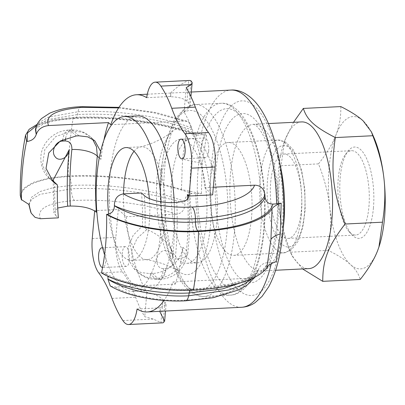 <?xml version="1.0" encoding="UTF-8"?>
<svg xmlns="http://www.w3.org/2000/svg" width="405" height="405" viewBox="0 0 405 405"><rect width="100%" height="100%" fill="white"/><g stroke="black" fill="none" stroke-linecap="round" stroke-linejoin="round"><path stroke-width="0.3" stroke-dasharray="2.02 1.52" d="M174.251 202.576A87.566 32.375 87.2 0 1 146.195 290.8A87.566 32.375 87.2 0 1 109.537 204.94A87.566 32.375 87.2 0 1 137.553 115.886M161.074 201.822A87.566 32.375 87.2 0 1 133.088 291.448A87.566 32.375 87.2 0 1 129.372 291.058A87.566 32.375 87.2 0 1 104.566 254.841M149.354 198.597A56.492 20.888 87.2 0 1 131.554 260.415A56.492 20.888 87.2 0 1 129.154 260.162A56.492 20.888 87.2 0 1 108.626 214.103M134.05 151.338A56.492 20.888 87.2 0 1 140.226 147.005A56.492 20.888 87.2 0 1 141.704 146.787A56.492 20.888 87.2 0 1 144.104 147.04A56.492 20.888 87.2 0 1 165.483 205.411A56.492 20.888 87.2 0 1 147.283 259.635A56.492 20.888 87.2 0 1 145.79 259.57A56.492 20.888 87.2 0 1 144.884 259.387A56.492 20.888 87.2 0 1 123.449 197.797A56.492 20.888 87.2 0 1 123.474 193.868M184.321 274.296A73.442 27.155 -92.8 0 0 210.585 194.375A73.442 27.155 -92.8 0 0 173.188 130.85A73.442 27.155 -92.8 0 0 156.457 194.228A73.442 27.155 -92.8 0 0 180.179 272.393A73.442 27.155 -92.8 0 0 184.321 274.296M161.236 180.696A62.142 22.979 87.2 0 1 180.746 139.204A62.142 22.979 87.2 0 1 206.393 221.839A62.142 22.979 87.2 0 1 186.882 263.336A62.142 22.979 87.2 0 1 161.236 180.696M129.433 259.797A9.887 3.655 -92.8 0 0 125.353 246.65A9.887 3.655 -92.8 0 0 122.194 256.704A9.887 3.655 -92.8 0 0 126.33 266.399A9.887 3.655 -92.8 0 0 129.433 259.797M102.652 248.057A9.887 3.655 87.2 0 1 105.842 260.962A9.887 3.655 87.2 0 1 102.738 267.563A9.887 3.655 87.2 0 1 102.571 267.563M208.681 151.1A9.887 3.655 -92.8 0 0 204.601 137.953A9.887 3.655 -92.8 0 0 201.437 148.007A9.887 3.655 -92.8 0 0 205.578 157.702A9.887 3.655 -92.8 0 0 208.681 151.1M368.909 206.859A42.226 15.613 -92.8 0 0 351.484 150.701A42.226 15.613 -92.8 0 0 345.45 154.492A42.226 15.613 -92.8 0 0 338.226 178.899A42.226 15.613 -92.8 0 0 349.277 231.878A42.226 15.613 -92.8 0 0 355.651 235.057A42.226 15.613 -92.8 0 0 368.909 206.859M270.702 182.235A42.226 15.613 87.2 0 1 283.961 154.042A42.226 15.613 87.2 0 1 301.639 195.448A42.226 15.613 87.2 0 1 288.127 238.393A42.226 15.613 87.2 0 1 270.702 182.235M378.938 247.02A76.267 28.198 87.2 0 1 377.673 250.523A76.267 28.198 87.2 0 1 350.533 264.602C355.519 269.097 358.744 274.063 360.207 279.49M329.675 206.793C331.224 220.143 330.733 234.657 328.212 250.336C338.195 255.342 345.632 260.096 350.533 264.602A76.267 28.198 87.2 0 1 329.675 206.793A76.267 28.198 87.2 0 1 335.968 134.916C332.571 143.76 326.749 153.419 318.502 163.878C324.496 179.131 328.222 193.438 329.675 206.793M340.787 106.576C341.061 116.615 339.451 126.061 335.968 134.916A76.267 28.198 87.2 0 1 363.108 120.837A76.267 28.198 87.2 0 1 373.506 136.571M318.502 163.878L281.045 165.731L284.624 140.829L293.514 122.315M328.212 250.336L290.755 252.188C278.524 219.55 276.24 199.209 281.045 165.731M302.581 268.93L292.157 256.092L290.755 252.188M373.435 207.856A45.735 16.909 87.2 0 1 352.168 234.956A45.735 16.909 87.2 0 1 339.932 193.555A45.735 16.909 87.2 0 1 348.027 151.146A45.735 16.909 87.2 0 1 366.803 158.998A45.735 16.909 87.2 0 1 373.435 207.856M251.525 217.637A56.492 20.888 87.2 0 1 233.786 255.363A56.492 20.888 87.2 0 1 210.473 180.235A56.492 20.888 87.2 0 1 228.207 142.514A56.492 20.888 87.2 0 1 251.525 217.637M171.72 180.179A62.142 22.979 87.2 0 1 191.231 138.682A62.142 22.979 87.2 0 1 216.877 221.322A62.142 22.979 87.2 0 1 197.367 262.82A62.142 22.979 87.2 0 1 171.72 180.179M301.578 121.92A73.442 27.155 -92.8 0 0 283.885 143.051A73.442 27.155 -92.8 0 0 278.518 170.956A73.442 27.155 -92.8 0 0 289.14 249.338A73.442 27.155 -92.8 0 0 308.833 268.621M276.058 261.721L271.537 262.455A108.732 40.201 87.2 0 1 271.239 263.756M241.608 307.279A108.732 40.201 87.2 0 1 195.817 193.469L201.401 193.701L181.46 189.499C149.192 179.329 105.148 174.074 68.151 175.993L48.367 178.2L33.129 182.452L23.525 188.355L20.25 195.463M37.164 124.345L52.741 119.774L73.28 117.425C110.276 115.506 154.315 120.761 186.583 130.931L206.53 135.133L200.941 134.9A108.732 40.201 87.2 0 1 230.875 90.077M110.762 124.694L184.179 121.065L188.502 121.601L191.494 127.934A108.732 40.201 -92.8 0 0 191.033 129.62L193.833 134.642L197.184 135.088L200.941 134.9M146.686 97.676L170.277 96.511A108.732 40.201 87.2 0 1 170.637 96.739C178.377 96.987 183.814 98.466 186.958 101.184A108.732 40.201 87.2 0 1 188.973 103.472L190.056 106.576L184.057 112.003A108.732 40.201 87.2 0 1 204.727 187.647L212.645 194.861M213.314 187.221L204.727 187.647M105.791 273.679C122.68 283.475 161.114 290.851 191.651 289.059L203.917 288.173L227.078 284.629C234.287 283.014 240.378 281.126 245.344 278.954C251.383 276.007 254.745 274.013 255.428 272.975C257.443 271.102 258.598 269.593 258.886 268.444L258.755 268.859C260.218 265.154 263.225 263.083 267.781 262.642L271.537 262.455M255.14 277.03L258.294 270.545A108.732 40.201 -92.8 0 0 258.755 268.859L254.532 275.187L246.468 280.867M253.414 277.911L258.294 270.545C256.411 275.238 252.447 277.845 246.402 278.362L172.986 281.991A108.732 40.201 87.2 0 1 164.03 300.475M137.062 309.01L160.653 307.841A108.732 40.201 87.2 0 1 160.294 307.613L166.09 304.519L164.946 302.13A108.732 40.201 87.2 0 1 162.926 299.842C159.859 296.364 154.507 293.868 146.873 292.349A108.732 40.201 87.2 0 1 126.203 216.705L118.285 209.491L94.694 210.661L94.669 210.934M195.817 193.469L192.061 193.656C187.51 194.096 185.075 196.693 184.751 201.432A108.732 40.201 -92.8 0 0 184.872 203.649C184.802 210.003 181.855 213.531 176.028 214.245L126.203 216.705M184.751 201.432C154.396 189.818 108.975 183.5 71.245 185.49L53.728 187.495L40.085 191.519L31.61 197.179L28.937 204.252M28.952 204.955L31.636 199.28L40.07 194.349L71.265 188.836C109.077 186.781 154.745 193.114 184.872 203.649M191.494 127.934C161.468 116.225 115.835 109.72 78.008 111.729A166.657 61.621 -92.8 0 0 77.451 114.549A8.475 3.134 87.2 0 1 75.031 118.478L63.038 119.531C54.432 120.68 47.613 122.33 42.586 124.477L36.602 127.985L35.438 129.453L39.295 124.067L48.068 119.526L77.451 114.549C115.182 112.534 160.613 118.761 191.033 129.62M101.488 272.919L105.796 273.669L107.978 276.276M110.686 286.203L115.349 287.049L175.284 284.082L172.986 281.991M141.497 192.977A114.397 42.297 87.2 0 1 142.464 225.884L133.225 235.254L128.162 247.577L128.41 259.438L133.807 268.51L140.915 272.535L149.779 273.593L152.396 273.466C166.45 273.036 181.617 261.286 182.837 247.273A114.397 42.297 87.2 0 1 175.284 284.082M100.622 151.404L100.911 159.408A114.397 42.297 87.2 0 1 103.913 140.079M81.02 106.702A11.3 4.177 87.2 0 0 78.008 111.729L48.585 117.106L39.756 122.153L35.711 128.299M96.365 212.185L94.694 210.661M54.807 182.579A121.459 44.909 -92.8 0 0 55.546 215.278L53.728 212.195L57.712 208.003M55.546 215.278L58.371 217.849M92.502 139.067L90.295 136.723L82.731 132.293L73.695 131.048A19.774 7.31 -92.8 0 0 71.103 129.934M78.924 135.812L73.695 131.048L71.078 131.179L55.698 136.591L44.844 149.46L42.454 165.27L49.39 178.382L51.445 180.043M182.837 247.273L186.437 250.553A19.774 7.295 -173.7 0 1 187.743 253.601A19.774 7.295 -173.7 0 1 175.173 258.972A144.058 53.263 -92.8 0 0 176.767 202.454M187.697 199.604A124.284 45.952 87.2 0 1 186.437 250.553C185.485 264.647 171.563 277.881 157.626 278.225A19.774 7.31 -92.8 0 0 160.218 279.339A19.774 7.31 -92.8 0 0 166.192 268.333C171.067 267.589 174.059 264.465 175.173 258.972M152.396 273.466L157.626 278.225L155.004 278.356A19.774 7.31 -92.8 0 0 157.611 279.47L150.503 278.878C145.916 277.876 141.877 275.805 138.394 272.671L132.283 262.799L131.812 250.467L137.072 238.423L146.944 229.397C155.586 233.062 175.026 244.62 172.555 259.099C173.765 251.181 164.572 247.075 159.631 253.444C154.356 259.109 156.902 269.219 163.569 268.464L166.192 268.333M149.779 273.593L155.004 278.356L145.972 277.111L138.404 272.681M146.944 229.402L145.061 228.248A121.459 44.909 -92.8 0 0 144.322 195.554M142.464 225.884L145.061 228.248M118.285 209.491L115.845 237.36A28.249 10.444 -92.8 0 0 122.386 271.79A112.985 41.776 87.2 0 1 135.589 297.235A112.985 41.776 -92.8 0 0 144.747 316.69L153.201 319.069L160.942 322.552A28.249 10.444 87.2 0 0 162.653 322.841M184.057 112.003L186.184 87.662M170.637 96.739L171.001 92.563C178.119 86.022 184.037 82.013 188.765 80.529A28.249 10.444 87.2 0 1 189.246 80.474M171.001 92.563A28.249 10.444 -92.8 0 0 170.277 96.511M146.873 292.349L144.747 316.69M159.929 311.789L160.294 307.613M160.036 311.308A28.249 10.444 -92.8 0 0 160.653 307.841M301.33 215.177A56.492 20.888 -92.8 0 0 278.012 140.049A56.492 20.888 -92.8 0 0 260.278 177.775A56.492 20.888 -92.8 0 0 283.591 252.902A56.492 20.888 -92.8 0 0 301.33 215.177M267.573 179.385A50.843 18.797 87.2 0 1 298.91 163.134A50.843 18.797 87.2 0 1 291.651 246.134A50.843 18.797 87.2 0 1 267.573 179.385M161.458 170.829A90.391 33.423 -92.8 0 0 204.267 289.489A90.391 33.423 -92.8 0 0 217.176 141.932A90.391 33.423 -92.8 0 0 161.458 170.829M234.439 232.283A96.041 35.508 87.2 0 1 204.282 296.414A96.041 35.508 87.2 0 1 164.648 168.698A96.041 35.508 87.2 0 1 194.8 104.571A96.041 35.508 87.2 0 1 234.439 232.283M260.648 230.987A96.041 35.508 -92.8 0 0 221.014 103.275A96.041 35.508 -92.8 0 0 190.861 167.402A96.041 35.508 -92.8 0 0 230.496 295.118A96.041 35.508 -92.8 0 0 260.648 230.987M198.156 169.017A90.391 33.423 87.2 0 1 253.874 140.12A90.391 33.423 87.2 0 1 240.965 287.677A90.391 33.423 87.2 0 1 198.156 169.017M279.951 164.086A73.442 27.155 -92.8 0 0 253.586 124.289A73.442 27.155 -92.8 0 0 230.526 173.33A73.442 27.155 -92.8 0 0 260.835 270.996A73.442 27.155 -92.8 0 0 283.151 228.785M215.936 170.105A84.741 31.332 87.2 0 1 253.712 118.29A84.741 31.332 87.2 0 1 277.516 226.213A84.741 31.332 87.2 0 1 239.74 278.027A84.741 31.332 87.2 0 1 215.936 170.105M211.324 165.903A97.433 36.025 -92.8 0 0 238.692 289.99A97.433 36.025 -92.8 0 0 282.128 230.415A97.433 36.025 -92.8 0 0 254.76 106.328A97.433 36.025 -92.8 0 0 211.324 165.903M206.53 135.133L202.287 162.962L201.401 193.701M181.46 189.499L182.549 158.957A45.193 14.61 5 0 0 202.287 162.962M182.549 158.957L186.583 130.931M73.28 117.425A175.127 64.754 -92.8 0 0 68.151 175.993M176.023 214.245C148.893 204.338 108.246 198.693 74.54 200.495A11.3 4.177 -92.8 0 1 71.265 188.836A166.657 61.621 -92.8 0 1 71.245 185.49A8.475 3.134 -92.8 0 0 68.789 176.57C109.876 174.378 159.443 181.349 192.061 193.656M22.022 199.999C16.149 188.436 36.146 177.947 68.789 176.57M193.833 134.637C162.572 123.044 114.478 116.346 75.031 118.478A8.475 3.134 87.2 0 1 73.912 118.002L52.579 120.533L36.607 125.555M197.184 135.088C164.572 122.786 115 115.81 73.912 118.002M190.153 290.233A8.475 3.134 87.2 0 1 191.651 289.048A8.475 3.134 87.2 0 1 192.765 289.524C160.643 291.342 120.791 283.824 102.03 272.894M267.781 262.642C264.141 276.742 234.186 287.641 192.765 289.524M115.349 287.049C128.79 295.529 159.206 301.614 183.981 300.211A11.3 4.177 -92.8 0 0 185.287 300.844M183.981 300.211C217.981 298.662 242.711 289.808 246.402 278.362M74.54 200.495C47.775 202.677 36.384 208.757 40.379 218.74M118.579 107.922L153.586 112.742L184.179 121.065M76.302 135.938L71.078 131.179A19.774 7.31 -92.8 0 0 68.47 130.066L71.088 129.934A19.774 7.31 -92.8 0 0 65.59 138.348M68.46 130.066A19.774 7.31 -92.8 0 0 62.734 139.649M100.911 159.408L99.255 157.899M160.233 279.339L157.611 279.47A19.774 7.31 -92.8 0 0 163.569 268.464M172.555 259.099A144.058 53.263 -92.8 0 0 174.145 202.581M111.998 298.399L135.589 297.235M122.877 320.568L153.201 319.069M188.973 103.472L190.957 80.767M186.958 101.184L188.765 80.529M162.926 299.842L160.942 322.552M164.946 302.13L163.139 322.785M92.254 238.53L115.845 237.36M98.79 272.955L122.386 271.79M133.088 291.448L146.195 290.8M145.79 259.57C159.302 261.731 170.763 266.004 180.179 272.393M140.226 147.005C153.46 143.522 164.445 138.135 173.188 130.85M131.554 260.415L147.283 259.635M125.98 147.567L141.704 146.787M125.353 246.65L101.761 247.814M126.33 266.399L102.738 267.563M204.601 137.953L181.01 139.123M205.578 157.702L181.987 158.866M288.127 238.393L355.651 235.057M283.961 154.042L351.484 150.701M228.207 142.514L278.012 140.049L285.763 142.099L293.503 150.058L301.669 170.399L304.828 189.626L305.193 209.749L302.844 227.423L298.004 241.446L291.043 250.138L283.591 252.902L233.786 255.363M161.074 170.075L165.751 141.861L174.17 120.179L185.242 107.735L194.8 104.571L221.014 103.275C226.982 102.723 235.128 105.918 242.995 116.65C246.701 121.819 250.001 128.162 252.902 135.675C259.397 152.812 263.326 172.778 264.688 195.575C265.928 219.307 264.111 240.459 259.23 259.023C257.038 267.128 254.299 274.028 251.004 279.723C244.195 291.185 236.404 295.083 230.496 295.118L204.282 296.414C198.313 296.961 190.173 293.772 182.301 283.039C178.6 277.87 175.294 271.527 172.393 264.014C162.633 239.183 158.183 201.842 161.074 170.075M349.277 231.878L352.168 234.956M345.45 154.492L348.027 151.146M268.409 123.555L253.586 124.289L256.416 125.97C258.405 127.631 260.648 130.704 263.144 135.189C268.419 145.03 272.398 158.401 275.091 175.299C277.567 191.919 278.119 208.393 276.747 224.709C274.109 247.749 269.69 262.526 263.488 269.042L260.835 270.996L275.658 270.262M147.304 94.208L191.327 92.031M29.069 204.581L28.927 204.054M30.79 212.286L31.231 213.172M118.948 107.35L156.001 112.555L188.497 121.616M289.14 249.338L292.157 256.092M283.885 143.051L284.624 140.829M186.882 263.336L197.367 262.82M180.746 139.204L191.231 138.682M90.361 136.779L86.761 134.025C81.982 131.073 76.768 129.716 71.108 129.959M68.455 130.071C56.209 130.84 47 138.839 43.451 146.949C38.586 156.138 40.439 170.92 49.476 178.458M53.333 181.972L49.395 178.382M94.897 140.894L90.305 136.713M53.217 179.987L53.728 212.195M187.738 253.616C189.712 235.442 190.117 216.635 188.963 197.189M187.707 253.601C184.072 269.533 174.909 278.103 160.218 279.313M133.807 268.51L138.394 272.692M190.056 106.576L190.932 96.562M166.09 304.519L165.518 311.04"/><path stroke-width="0.61" d="M104.566 254.841A87.566 32.375 87.2 0 1 98.137 164.683A87.566 32.375 87.2 0 1 124.446 116.534L137.553 115.886A87.566 32.375 87.2 0 1 141.269 116.275A87.566 32.375 87.2 0 1 174.251 202.576M124.446 116.534A87.566 32.375 87.2 0 1 128.162 116.924A87.566 32.375 87.2 0 1 161.074 201.822M108.626 214.103A56.492 20.888 87.2 0 1 125.98 147.567A56.492 20.888 87.2 0 1 128.38 147.815A56.492 20.888 87.2 0 1 149.354 198.597M123.474 193.868A56.492 20.888 87.2 0 1 134.05 151.338M102.571 267.563A9.887 3.655 87.2 0 1 98.658 254.416A9.887 3.655 87.2 0 1 101.761 247.814A9.887 3.655 87.2 0 1 102.652 248.057M185.09 152.265A9.887 3.655 87.2 0 1 181.987 158.866A9.887 3.655 87.2 0 1 177.906 145.724A9.887 3.655 87.2 0 1 181.01 139.123A9.887 3.655 87.2 0 1 185.09 152.265M382.497 222.183L345.04 224.036C327.999 246.367 322.755 259.848 322.75 281.338L360.207 279.49C368.454 269.026 374.276 259.372 377.673 250.523L378.913 247.08L382.497 222.183C385.018 206.51 385.504 191.995 383.96 178.64A76.267 28.198 87.2 0 1 378.958 246.949A76.267 28.198 87.2 0 1 378.938 247.02M371.385 131.822L373.506 136.571A76.267 28.198 87.2 0 1 383.96 178.64C382.507 165.286 378.781 150.984 372.787 135.726L371.385 131.822L363.108 120.837C358.212 116.331 350.77 111.578 340.787 106.576L303.33 108.424C307.051 119.991 314.574 126.851 335.33 137.578C330.526 171.057 332.809 191.398 345.04 224.036M293.514 122.315L303.33 108.424M322.75 281.338L302.581 268.93M275.658 270.262L308.833 268.621A73.442 27.155 -92.8 0 0 331.887 219.581A73.442 27.155 -92.8 0 0 301.578 121.92L268.409 123.555M266.92 267.366C268.434 265.128 271.482 263.25 276.058 261.721L280.3 233.893L281.186 203.153C276.605 204.677 273.557 206.56 272.044 208.793C264.273 220.943 235.705 229.787 198.521 231.533C165.66 233.391 125.018 225.625 106.611 214.351A114.397 42.297 87.2 0 1 101.488 272.919C119.895 284.199 160.537 291.959 193.398 290.101C230.582 288.355 259.149 279.511 266.92 267.366M191.327 92.031L230.875 90.077A108.732 40.201 87.2 0 1 276.661 203.887L281.186 203.153M276.661 203.887L272.904 204.074C268.388 204.079 265.766 201.736 265.037 197.043A108.732 40.201 -92.8 0 0 264.921 194.83C263.994 188.527 260.542 185.313 254.553 185.186L213.314 187.221M28.937 204.252L29.803 207.826L29.084 204.576L22.022 199.999L21.48 200.024A114.397 42.297 87.2 0 1 26.603 141.456L27.15 141.431C31.843 140.783 34.865 138.485 36.217 134.526A114.397 42.297 87.2 0 1 36.242 134.419C38.09 129.291 42.186 126.34 48.529 125.56L108.464 122.599L110.762 124.694A108.732 40.201 87.2 0 1 136.505 94.745A108.732 40.201 87.2 0 1 146.686 97.676A28.249 10.444 -92.8 0 1 155.171 82.159L189.246 80.474A28.249 10.444 87.2 0 1 190.957 80.767L192.157 82.549L191.195 84.62L186.184 87.662A112.985 41.776 -92.8 0 1 195.342 107.117A112.985 41.776 87.2 0 0 208.55 132.567A28.249 10.444 -92.8 0 1 215.085 166.992L212.645 194.861L189.054 196.025L191.494 168.156A28.249 10.444 -92.8 0 0 184.953 133.731A112.985 41.776 87.2 0 1 171.75 108.287A112.985 41.776 -92.8 0 0 160.871 86.118A28.249 10.444 -92.8 0 0 155.171 82.159M164.03 300.475A108.732 40.201 87.2 0 1 147.243 311.941A108.732 40.201 87.2 0 1 137.062 309.01A28.249 10.444 -92.8 0 1 128.577 324.526L162.653 322.841A28.249 10.444 87.2 0 0 163.139 322.785L164.617 321.302L159.929 311.789A28.249 10.444 -92.8 0 0 160.036 311.308M100.622 151.404L94.891 140.894L87.784 136.87L78.924 135.812L76.302 135.938L60.345 140.981L48.752 152.963L46.013 168.429L53.333 181.966L57.404 184.948A114.397 42.297 87.2 0 0 58.371 217.849L40.379 218.74L35.083 217.369L31.215 213.182L28.952 204.955L30.79 212.286M36.217 134.526L35.438 129.458L35.706 128.314L36.242 134.419M26.603 141.456L25.535 135.204L29.17 129.281L37.164 124.345M107.978 276.276L107.983 279.055C124.755 288.051 160.461 294.617 189.221 292.977L222.497 288.927L246.468 280.867M265.037 197.043C261.139 210.347 233.457 220.285 195.428 222.041C166.647 223.651 131.048 216.619 114.397 205.755C114.22 210.782 111.805 213.637 107.153 214.326L106.611 214.351M253.414 277.911L243.425 284.588L228.845 289.955L188.664 295.802C159.727 297.422 124.259 290.132 107.958 279.161L110.256 285.96L110.686 286.203M189.054 196.025L187.383 194.501L188.963 197.194L185.855 200.677L176.767 202.454L174.145 202.581C162.385 203.249 148.422 199.67 144.322 195.554L141.497 192.977L123.5 193.868C117.48 194.937 114.443 198.855 114.392 205.619A114.397 42.297 87.2 0 1 114.397 205.755M114.392 205.619C130.952 213.936 166.485 220.345 195.412 218.69C233.569 216.984 261.164 207.056 264.921 194.83M103.913 140.079A114.397 42.297 87.2 0 1 108.464 122.599M372.787 135.726L335.33 137.578M70.283 206.044C82.311 206.003 91.003 208.048 96.365 212.185A124.284 45.952 87.2 0 1 97.311 156.133A19.774 7.295 6.3 0 0 71.877 149.526A144.058 53.263 -92.8 0 0 70.283 206.044L67.665 206.175L57.712 208.003M99.255 157.899L97.311 156.133L96.522 146.934L92.502 139.067M65.59 138.348A19.774 7.31 -92.8 0 0 65.129 140.94C69.802 141.218 72.049 144.079 71.877 149.526M57.404 184.948L53.632 181.394L53.217 179.987L69.255 149.663C68.794 157.474 59.14 162.547 55.141 156.75C50.605 151.612 55.824 140.97 62.512 141.072L65.129 140.94M51.445 180.043L53.627 181.405M94.669 210.934L92.254 238.53A28.249 10.444 -92.8 0 0 98.79 272.955A112.985 41.776 87.2 0 1 111.998 298.399A112.985 41.776 -92.8 0 0 122.877 320.568A28.249 10.444 -92.8 0 0 128.577 324.526M25.53 135.204C21.814 154.31 20.053 174.398 20.25 195.463L21.48 200.024M283.151 228.785A73.442 27.155 -92.8 0 0 283.895 221.955A73.442 27.155 -92.8 0 0 279.951 164.086M272.044 208.793L270.955 239.34A45.193 14.61 -175 0 1 280.3 233.893M270.955 239.34L266.92 267.361M193.398 290.101A175.127 64.754 -92.8 0 0 198.521 231.533M271.239 263.756A108.732 40.201 87.2 0 1 241.608 307.279C246.549 306.965 251.054 305.41 255.13 302.611L262.03 296.445L268.657 286.877C276.18 272.833 280.928 254.512 282.898 231.918C286.001 197.579 281.414 157.58 270.991 129.98C267.786 121.343 264.055 113.921 259.802 107.715C250.68 94.588 239.821 89.292 230.875 90.077M36.607 125.555L27.545 132.901L27.15 141.431M185.287 300.844A11.3 4.177 -92.8 0 0 185.47 300.844A11.3 4.177 -92.8 0 0 188.664 295.802A166.657 61.621 -92.8 0 0 189.221 292.977A8.475 3.134 87.2 0 1 190.153 290.233M107.153 214.326C125.965 225.251 165.746 232.784 197.888 230.956A8.475 3.134 87.2 0 1 195.428 222.041A166.657 61.621 -92.8 0 0 195.412 218.69A11.3 4.177 -92.8 0 0 192.132 207.031C167.371 208.433 136.966 202.343 123.5 193.868M197.888 230.956C239.32 229.068 269.259 218.163 272.904 204.074M254.553 185.186C250.867 196.627 226.132 205.482 192.132 207.031M81.02 106.702A11.3 4.177 87.2 0 1 81.208 106.682A11.3 4.177 87.2 0 1 82.691 107.32L118.579 107.922M48.529 125.56C44.545 115.577 55.931 109.497 82.691 107.32M62.734 139.649A19.774 7.31 -92.8 0 0 62.512 141.072M187.383 194.501A124.284 45.952 87.2 0 1 187.697 199.604M69.255 149.663A144.058 53.263 -92.8 0 0 67.665 206.175M171.75 108.287L195.342 107.117M160.871 86.118L191.195 84.62M191.494 168.156L215.085 166.992M184.953 133.731L208.55 132.567M136.505 94.745L147.304 94.208M147.243 311.941L241.608 307.279M29.069 204.581L28.927 204.054M28.912 204.014L28.947 204.955M255.14 277.03L247.247 285.004L239.208 289.747L213.172 297.726L185.465 300.834C174.317 301.355 162.952 300.753 151.364 299.032C134.171 296.369 120.472 292.01 110.261 285.945M35.711 128.299C36.465 124.851 38.46 121.561 41.685 118.442L49.714 113.187C59.024 109.244 69.523 107.077 81.208 106.692L118.948 107.35M190.932 96.562L192.157 82.549M165.518 311.04L164.622 321.302"/></g></svg>
